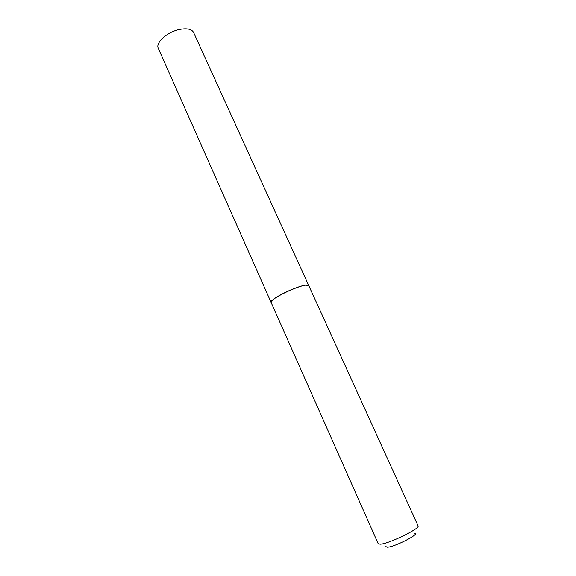 <?xml version="1.0" encoding="UTF-8"?>
<svg xmlns="http://www.w3.org/2000/svg" width="576" height="576" viewBox="0 0 576 576"><rect width="100%" height="100%" fill="white"/><g stroke="black" fill="none" stroke-linecap="round" stroke-linejoin="round"><path stroke-width="0.86" d="M271.066 302.342C269.618 300.557 283.874 292.219 296.165 287.784C303.624 285.113 307.8 284.335 308.686 285.437L193.608 32.479C191.678 29.052 186.977 28.044 179.503 29.47C167.22 31.91 155.232 42.768 158.314 48.341L271.087 302.386M414.821 533.29C420.098 534.002 394.171 547.157 387.331 547.193L385.848 546.574M418.046 525.816C420.703 528.358 388.238 544.118 380.117 544.176L378.216 543.715L271.102 302.422L273.002 299.765C278.568 294.941 298.174 286.128 305.474 285.17L308.722 285.516L418.046 525.816M308.203 285.127L305.374 285.127C298.102 286.085 278.582 294.862 273.038 299.664L271.159 301.774"/></g></svg>

